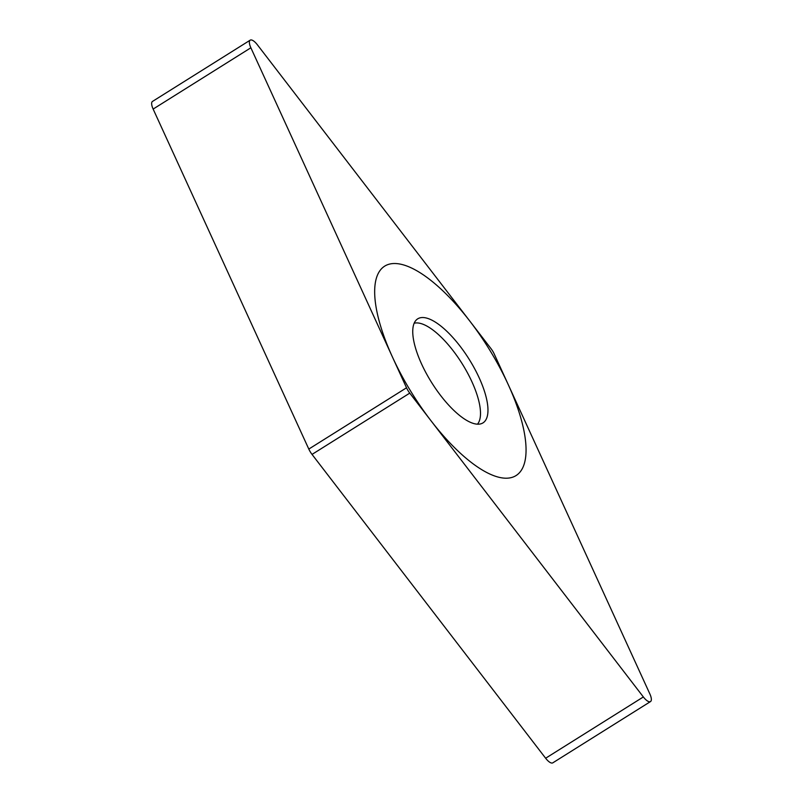 <?xml version="1.0" encoding="UTF-8"?>
<svg xmlns="http://www.w3.org/2000/svg" width="803" height="803" viewBox="0 0 803 803"><rect width="100%" height="100%" fill="white"/><g stroke="black" fill="none" stroke-linecap="round" stroke-linejoin="round"><path stroke-width="1.2" d="M250.867 47.789A10.389 3.734 57.9 0 1 250.355 40.07A10.389 3.734 57.9 0 1 257.361 44.767L490.964 348.592A10.389 3.734 57.9 0 1 494.196 353.932L649.858 693.933A10.389 3.734 57.9 0 1 650.36 701.651A10.389 3.734 57.9 0 1 643.354 696.954L409.761 393.129A10.389 3.734 57.9 0 1 406.529 387.789L250.867 47.789L406.529 387.789A10.389 3.734 57.9 0 0 409.761 393.129L643.354 696.954A10.389 3.734 57.9 0 0 650.51 701.571A10.389 3.734 57.9 0 0 649.858 693.933L494.196 353.932A10.389 3.734 57.9 0 0 490.964 348.592L257.361 44.767A10.389 3.734 57.9 0 0 250.215 40.15A10.389 3.734 57.9 0 0 250.867 47.789L153.142 109.067L308.804 449.068A10.389 3.734 -122.1 0 0 312.036 454.408L545.639 758.233A10.389 3.734 -122.1 0 0 552.785 762.85L650.51 701.571M426.142 317.968A61.409 22.072 -122.1 0 1 475.436 370.203A61.409 22.072 -122.1 0 1 481.639 423.562A61.409 22.072 -122.1 0 1 474.573 423.753A61.409 22.072 -122.1 0 1 427.246 375.142A61.409 22.072 -122.1 0 1 416.536 319.745A61.409 22.072 -122.1 0 1 426.142 317.968M153.142 109.067A10.389 3.734 -122.1 0 1 152.49 101.429L250.215 40.15M477.474 424.185A59.944 21.551 -122.1 0 0 465.72 369.681A59.944 21.551 -122.1 0 0 420.15 323.348A59.944 21.551 57.9 0 0 414.167 323.238M499.095 477.313A123.602 44.426 57.9 0 0 508.269 384.677A123.602 44.426 57.9 0 0 401.62 264.408A123.602 44.426 57.9 0 0 392.456 357.044A123.602 44.426 57.9 0 0 499.095 477.313M406.529 387.789L308.804 449.068M409.761 393.129L312.036 454.408M643.354 696.954L545.639 758.233"/></g></svg>
